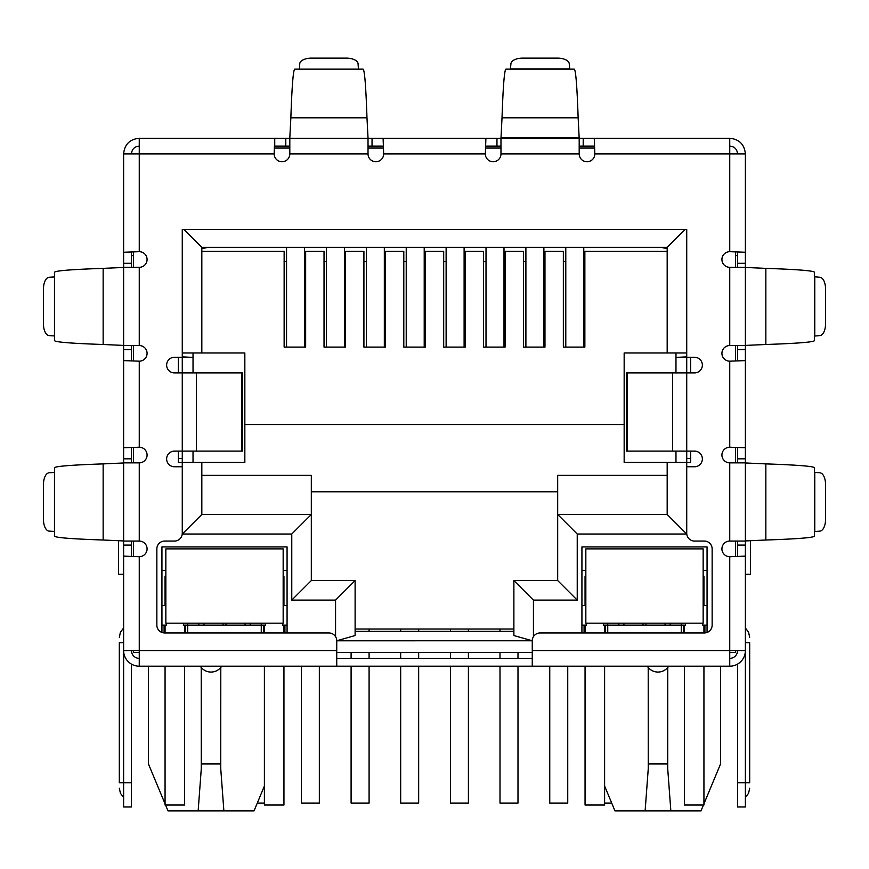 <?xml version="1.0" encoding="UTF-8"?>
<svg xmlns="http://www.w3.org/2000/svg" width="869" height="869" viewBox="0 0 869 869"><rect width="100%" height="100%" fill="white"/><g stroke="black" fill="none" stroke-linecap="round" stroke-linejoin="round"><path stroke-width="1.3" d="M241.647 372.91L242.473 372.91L242.473 451.12L196.448 451.12L196.448 372.91L241.647 372.91L241.647 451.12M196.448 372.91L174.452 372.91A7.821 7.821 0 0 1 166.631 365.089A7.821 7.821 0 0 1 174.452 357.268L182.273 357.268L182.273 229.394L686.727 229.394L686.727 357.268L694.548 357.268A7.821 7.821 0 0 1 702.369 365.089A7.821 7.821 0 0 1 694.548 372.91L626.527 372.91L626.527 451.12L694.548 451.12A7.821 7.821 0 0 1 702.369 458.941A7.821 7.821 0 0 1 694.548 466.762L686.727 466.762L686.727 533.24A7.821 7.821 0 0 0 694.548 541.061L704.324 541.061A7.821 7.821 0 0 1 712.145 548.882L712.145 625.137A7.821 7.821 0 0 1 704.324 632.958L540.083 632.958A7.821 7.821 0 0 0 532.262 640.779L532.262 666.197L336.737 666.197L336.737 640.779A7.821 7.821 0 0 0 328.916 632.958L164.675 632.958A7.821 7.821 0 0 1 156.855 625.137L156.855 548.882A7.821 7.821 0 0 1 164.675 541.061L174.452 541.061A7.821 7.821 0 0 0 182.273 533.24L182.273 466.762L174.452 466.762A7.821 7.821 0 0 1 166.631 458.941A7.821 7.821 0 0 1 174.452 451.12L196.448 451.12M532.262 658.376L336.737 658.376M289.812 146.101L274.734 146.101L274.734 138.28L500.978 138.28L500.978 153.922A7.821 7.821 0 0 1 493.157 161.743A7.821 7.821 0 0 1 485.337 153.922L383.663 153.922L383.099 138.28L383.663 153.922A7.821 7.821 0 0 1 375.842 161.743A7.821 7.821 0 0 1 368.022 153.922L368.022 138.28L289.812 138.28L289.812 153.922A7.821 7.821 0 0 1 281.99 161.743A7.821 7.821 0 0 1 274.169 153.922L123.615 153.922C124.549 144.417 129.763 139.203 139.257 138.28L139.257 251.684L123.615 252.249L139.257 251.684A7.821 7.821 0 0 1 147.078 259.505A7.821 7.821 0 0 1 139.257 267.326L123.615 267.326L123.615 345.536L139.257 345.536A7.821 7.821 0 0 1 147.078 353.357A7.821 7.821 0 0 1 139.257 361.178L139.257 447.209L123.615 447.774L139.257 447.209A7.821 7.821 0 0 1 147.078 455.03A7.821 7.821 0 0 1 139.257 462.851L123.615 462.851L123.615 541.061L139.257 541.061A7.821 7.821 0 0 1 147.078 548.882A7.821 7.821 0 0 1 139.257 556.703L139.257 666.197L336.737 666.197M532.262 666.197L729.743 666.197L729.743 650.555L745.385 650.555L745.385 556.138L729.743 556.703A7.821 7.821 0 0 1 721.922 548.882A7.821 7.821 0 0 1 729.743 541.061L745.385 541.061L745.385 462.851L729.743 462.851A7.821 7.821 0 0 1 721.922 455.03A7.821 7.821 0 0 1 729.743 447.209L745.385 447.774L745.385 360.613L729.743 361.178A7.821 7.821 0 0 1 721.922 353.357A7.821 7.821 0 0 1 729.743 345.536L745.385 345.536L745.385 267.326L729.743 267.326A7.821 7.821 0 0 1 721.922 259.505A7.821 7.821 0 0 1 729.743 251.684L745.385 252.249L745.385 153.922C744.461 144.428 739.247 139.214 729.743 138.28L729.743 153.922L745.385 153.922M737.564 267.326L737.564 263.307L745.385 263.307L745.385 252.249L729.743 251.684L729.743 153.922L594.831 153.922A7.821 7.821 0 0 1 587.009 161.743A7.821 7.821 0 0 1 579.188 153.922L579.188 138.28L594.266 138.28L594.831 153.922L594.266 138.28L729.743 138.28M123.615 540.942L123.615 462.971L103.15 463.894C71.367 464.98 55.138 466.284 54.475 467.804L54.475 536.108C55.127 537.629 71.345 538.932 103.15 540.018L123.615 540.942M123.615 345.417L123.615 267.446L103.15 268.369C71.367 269.455 55.138 270.759 54.475 272.279L54.475 340.583C55.127 342.104 71.345 343.407 103.15 344.493L123.615 345.417M54.475 531.6L54.475 472.312M54.475 336.075L54.475 276.787M54.226 472.475L49.142 472.79A11.732 5.866 -90 0 0 43.45 484.511L43.45 519.401A11.732 5.866 -90 0 0 49.142 531.122L54.226 531.437M54.226 276.95L49.142 277.265A11.732 5.866 -90 0 0 43.45 288.986L43.45 323.876A11.732 5.866 -90 0 0 49.142 335.597L54.226 335.912M368.022 137.91L366.979 117.815C365.892 86.031 364.589 69.802 363.068 69.14L294.765 69.14C293.244 69.792 291.941 86.009 290.854 117.815L289.812 137.91M299.273 69.14L358.56 69.14M358.397 68.89L358.082 63.806A11.732 5.866 0 0 0 346.362 58.114L311.471 58.114A11.732 5.866 0 0 0 299.751 63.806L299.436 68.89M485.337 153.922L485.901 138.28L485.337 153.922M500.978 146.101L485.901 146.101M583.208 138.28L583.208 146.101L579.188 146.101M583.208 146.101L594.266 146.101M372.041 138.28L372.041 146.101L383.099 146.101M372.041 146.101L368.022 146.101M139.257 138.28L274.734 138.28L274.169 153.922L274.734 146.101M578.146 117.815L579.188 138.28L500.978 138.28L502.021 117.815L578.146 117.815C577.059 86.031 575.756 69.802 574.235 69.14L505.932 69.14C504.411 69.792 503.108 86.009 502.021 117.815M510.44 69.14L510.918 63.806A11.732 5.866 180 0 1 522.638 58.114L557.529 58.114A11.732 5.866 180 0 1 569.249 63.806L569.727 69.14M765.85 268.369L745.385 267.446L745.385 345.417L765.85 344.493C797.633 343.407 813.862 342.104 814.525 340.583L814.525 272.279C813.873 270.759 797.655 269.455 765.85 268.369L765.85 344.493M814.525 276.787L819.858 277.265A11.732 5.866 -90 0 1 825.55 288.986L825.55 323.876A11.732 5.866 -90 0 1 819.858 335.597L814.525 336.075M765.85 463.894L745.385 462.971L745.385 540.942L765.85 540.018C797.633 538.932 813.862 537.629 814.525 536.108L814.525 467.804C813.873 466.284 797.655 464.98 765.85 463.894L765.85 540.018M814.525 472.312L819.858 472.79A11.732 5.866 -90 0 1 825.55 484.511L825.55 519.401A11.732 5.866 -90 0 1 819.858 531.122L814.525 531.6M139.257 146.101C134.51 146.568 131.903 149.175 131.436 153.922M729.743 146.101C734.49 146.568 737.097 149.175 737.564 153.922M131.436 541.061L131.436 545.08L123.615 545.08L123.615 617.316L123.615 556.138L139.257 556.703L123.615 556.138L123.615 650.555L336.737 650.555M131.436 345.536L131.436 349.555L123.615 349.555L123.615 360.613L139.257 361.178L123.615 360.613L123.615 458.832L131.436 458.832L131.436 462.851M745.385 345.536L745.385 447.774L729.743 447.209L729.743 361.178L745.385 360.613L745.385 462.851M532.262 650.555L729.743 650.555L729.743 556.703L745.385 556.138L745.385 545.08L737.564 545.08L737.564 541.061M123.615 153.922L123.615 263.307L131.436 263.307L131.436 267.326M139.257 658.376A7.821 7.821 0 0 1 131.436 650.555M139.257 666.197A15.642 15.642 0 0 1 123.615 650.555L123.615 782.73L131.436 782.73L131.436 664.101M131.436 545.08L131.436 556.518M123.615 545.08L123.615 541.061M123.615 470.553L123.615 458.832M131.436 458.832L131.436 447.774M131.436 349.555L131.436 360.613M123.615 349.555L123.615 345.536M123.615 275.028L123.615 263.307M131.436 263.307L131.436 252.249M123.615 642.734L119.314 642.734C119.314 635.652 119.314 635.652 119.314 642.734C119.314 635.652 119.314 635.652 119.314 642.734L119.314 782.73L123.615 782.73L123.615 806.975L131.436 806.975L131.436 782.73M131.436 255.595L133.391 255.595M119.314 782.73C119.314 789.812 119.314 789.812 119.314 782.73C119.314 789.812 119.314 789.812 119.314 782.73M745.385 349.555L737.564 349.555L737.564 360.613M737.564 349.555L737.564 345.536M737.564 462.851L737.564 447.774M745.385 541.061L745.385 545.08M737.564 545.08L737.564 556.138M737.564 664.101L737.564 806.975L745.385 806.975L745.385 650.555A15.642 15.642 0 0 1 729.743 666.197M729.743 658.376A7.821 7.821 0 0 0 737.564 650.555M737.564 263.307L737.564 252.249M745.385 263.307L745.385 267.326M735.609 255.595L737.564 255.595M745.385 574.3L750.512 574.3L750.512 540.551M745.385 642.734C745.385 623.681 745.385 623.681 745.385 642.734L749.686 642.734C749.686 635.652 749.686 635.652 749.686 642.734C749.686 635.652 749.686 635.652 749.686 642.734L749.686 782.73C749.686 789.812 749.686 789.812 749.686 782.73C749.686 789.812 749.686 789.812 749.686 782.73L737.564 782.73M123.615 574.3L118.488 574.3L118.488 540.551M648.209 667.479L648.252 768.75L645.124 810.886L614.97 810.886L604.607 786.01M720.553 666.197L720.553 763.96L703.933 803.847M201.239 667.479L201.282 768.75L198.154 810.886L167.999 810.886L165.555 805.02M165.067 803.847L148.447 763.96L148.447 666.197M274.474 148.056L289.812 148.056M368.022 148.056L383.359 148.056M485.641 148.056L500.978 148.056M579.188 148.056L594.526 148.056M133.391 650.555L133.391 652.51L139.257 652.51M729.743 652.51L735.609 652.51L735.609 650.555M532.262 652.51L336.737 652.51M690.638 357.268L690.638 372.91M690.638 451.12L690.638 462.46L624.159 462.46L624.159 352.966L686.727 352.966L686.727 229.394M178.362 357.268L178.362 372.91M178.362 451.12L178.362 462.46L201.825 462.46L201.825 514.47L201.825 462.46L244.841 462.46L244.841 424.528L624.159 424.528M735.609 251.988L735.609 267.326M735.609 345.536L735.609 360.874M735.609 447.513L735.609 462.851M735.609 541.061L735.609 556.399M161.938 632.458L161.938 546.927L287.074 546.927L287.074 632.958M581.926 632.958L581.926 546.927L707.062 546.927L707.062 632.458M675.973 357.268L686.727 357.268L686.727 534.022L577.233 534.022L577.233 600.11L533.436 600.11L513.883 580.557L513.883 635.543L532.262 640.768L336.737 640.779L355.117 635.543L355.117 580.557L311.319 580.557L311.319 514.47L201.825 514.47L182.273 534.022L182.273 357.268L193.027 357.268M133.391 556.399L133.391 541.061M133.391 462.851L133.391 447.513M133.391 360.874L133.391 345.536M133.391 267.326L133.391 251.988M185.597 632.958L185.597 625.137M261.265 632.958L261.265 625.137L187.747 625.137L187.747 632.958M263.416 625.137L263.416 632.958M284.923 625.137L284.923 632.958M584.077 625.137L584.077 632.958M605.584 625.137L605.584 632.958M681.253 632.958L681.253 625.137L607.735 625.137L607.735 632.958M683.403 625.137L683.403 632.958M704.911 625.137L704.911 632.936M164.089 625.137L164.089 632.936M647.275 666.197A12.709 12.709 0 0 0 668.696 666.197M200.304 666.197A12.709 12.709 0 0 0 221.725 666.197M686.727 458.55L690.638 458.55M678.906 357.268L686.727 356.877M667.175 251.293L584.859 251.293L584.859 347.1L563.351 347.1L563.351 251.293L544.972 251.293L544.972 347.1L523.464 347.1L523.464 251.293L505.085 251.293L505.085 347.1L483.577 347.1L483.577 251.293L465.197 251.293L465.197 347.1L443.69 347.1L443.69 251.293L425.31 251.293L425.31 347.1L403.803 347.1L403.803 251.293L385.423 251.293L385.423 347.1L363.915 347.1L363.915 251.293L345.536 251.293L345.536 347.1L324.028 347.1L324.028 251.293L305.649 251.293L305.649 347.1L284.141 347.1L284.141 251.293L201.825 251.293L201.825 352.966L244.841 352.966L244.841 424.528M182.273 229.394L182.273 352.966L201.825 352.966L201.825 247.383L667.175 247.383L667.175 352.966M178.362 458.55L182.273 458.55M190.094 357.268L182.273 356.877M577.233 600.11L557.681 580.557L513.883 580.557M577.233 534.022L557.681 514.47L557.681 580.557M686.727 534.022L667.175 514.47L557.681 514.47L557.681 475.365L667.175 475.365M667.175 462.46L667.175 514.47M685.163 229.394L667.175 247.383M183.837 229.394L201.825 247.383L201.825 248.686L207.691 247.383M335.564 636.662L335.564 600.11L291.767 600.11L291.767 534.022L311.319 514.47L311.319 475.365L201.825 475.365M291.767 600.11L311.319 580.557M335.564 600.11L355.117 580.557M513.883 635.543L513.883 631.394L355.117 631.394L355.117 635.543M187.747 623.182L187.747 625.137L183.446 625.137L183.446 623.182M265.566 623.182L265.566 625.137L261.265 625.137L261.265 623.182M287.074 625.137L282.773 625.137L282.773 623.182M287.074 605.584L283.164 605.584M287.074 570.39L283.164 570.39M585.836 570.39L581.926 570.39M581.926 625.137L586.227 625.137L586.227 623.182M585.836 605.584L581.926 605.584M607.735 623.182L607.735 625.137L603.434 625.137L603.434 623.182M685.554 623.182L685.554 625.137L681.253 625.137L681.253 623.182M707.062 625.137L702.76 625.137L702.76 623.182M707.062 605.584L703.151 605.584M707.062 570.39L703.151 570.39M311.319 491.789L557.681 491.789M165.849 570.39L161.938 570.39M161.938 625.137L166.24 625.137L166.24 623.182M165.849 605.584L161.938 605.584M703.445 805.02L701.001 810.886L645.124 810.886M264.393 786.01L254.03 810.886L198.154 810.886M667.175 248.686L661.309 247.383M198.849 625.137L198.849 623.182M250.163 623.182L250.163 625.137M618.837 623.182L618.837 625.137M670.151 623.182L670.151 625.137M670.846 810.886L667.718 768.75L667.761 667.479M648.209 763.96L667.761 763.96M223.876 810.886L220.748 768.75L220.791 667.479M201.239 763.96L220.791 763.96M193.027 352.966L193.027 372.91M193.027 451.12L193.027 462.46M675.973 352.966L675.973 372.91M675.973 451.12L675.973 462.46M513.883 629.047L355.117 629.047M500.001 629.047L500.001 631.394M500.001 652.51L500.001 658.376M500.001 666.197L500.001 803.065L517.989 803.065L517.989 666.197M517.989 658.376L517.989 652.51M503.998 347.1L503.998 247.383M486.01 347.1L486.01 247.383M351.098 652.51L351.098 658.376M351.098 666.197L351.098 803.065L369.086 803.065L369.086 666.197M369.086 658.376L369.086 652.51M369.086 631.394L369.086 629.047M384.326 347.1L384.326 247.383M366.338 347.1L366.338 247.383M257.289 803.065L264.393 803.065M304.541 347.1L304.541 247.383M286.553 347.1L286.553 247.383M549.751 666.197L549.751 803.065L567.739 803.065L567.739 666.197M543.885 347.1L543.885 247.383M525.897 347.1L525.897 247.383M400.674 629.047L400.674 631.394M400.674 652.51L400.674 658.376M400.674 666.197L400.674 803.065L418.662 803.065L418.662 666.197M418.662 658.376L418.662 652.51M418.662 631.394L418.662 629.047M424.213 347.1L424.213 247.383M406.225 347.1L406.225 247.383M604.607 803.065L611.711 803.065M583.772 347.1L583.772 247.383M565.784 347.1L565.784 247.383M450.424 629.047L450.424 631.394M450.424 652.51L450.424 658.376M450.424 666.197L450.424 803.065L468.413 803.065L468.413 666.197M468.413 658.376L468.413 652.51M468.413 631.394L468.413 629.047M464.111 347.1L464.111 247.383M446.123 347.1L446.123 247.383M301.347 666.197L301.347 803.065L319.336 803.065L319.336 666.197M326.451 247.383L326.451 347.1M344.439 247.383L344.439 347.1M165.849 623.182L283.164 623.182L283.164 548.882L165.849 548.882L165.849 623.182M165.849 576.256L165.849 595.808L165.067 595.808L165.067 576.256L165.849 576.256M283.164 576.256L283.946 576.256L283.946 595.808L283.164 595.808M184.619 625.137L184.619 632.958M184.619 666.197L184.619 805.02L165.067 805.02L165.067 666.197M165.067 632.958L165.067 625.137M165.067 605.584L165.067 595.808M283.946 595.808L283.946 605.584M283.946 666.197L283.946 805.02L264.393 805.02L264.393 666.197M264.393 632.958L264.393 625.137M283.946 625.137L283.946 632.958M585.836 623.182L703.151 623.182L703.151 548.882L585.836 548.882L585.836 623.182M703.151 576.256L703.933 576.256L703.933 595.808L703.151 595.808M585.836 595.808L585.054 595.808L585.054 576.256L585.836 576.256M604.607 625.137L604.607 632.958M604.607 666.197L604.607 805.02L585.054 805.02L585.054 666.197M585.054 632.958L585.054 625.137M585.054 605.584L585.054 595.808M703.933 595.808L703.933 605.584M703.933 666.197L703.933 805.02L684.381 805.02L684.381 666.197M684.381 632.958L684.381 625.137M703.933 625.137L703.933 632.958M672.552 372.91L672.552 451.12M627.353 372.91L627.353 451.12M729.743 541.061L729.743 462.851M729.743 345.536L729.743 267.326M579.188 153.922L500.978 153.922M368.022 153.922L289.812 153.922M139.257 267.326L139.257 345.536M139.257 462.851L139.257 541.061M103.15 463.894L103.15 540.018M103.15 268.369L103.15 344.493M366.979 117.815L290.854 117.815M496.959 146.101L496.959 138.28M285.792 146.101L285.792 138.28M500.978 137.91L579.188 137.91M510.603 68.89L569.564 68.89M814.774 276.95L814.774 335.912M814.774 472.475L814.774 531.437M737.564 458.832L745.385 458.832M533.436 600.11L533.436 636.662M291.767 534.022L182.273 534.022M245.069 623.182L245.069 625.137M623.931 625.137L623.931 623.182M665.057 623.182L665.057 625.137M203.943 625.137L203.943 623.182M225.973 623.182L225.973 625.137M643.027 625.137L643.027 623.182M645.96 623.182L645.96 625.137M223.04 625.137L223.04 623.182M584.859 261.46L583.772 261.46M565.784 261.46L563.351 261.46M544.972 261.46L543.885 261.46M525.897 261.46L523.464 261.46M505.085 261.46L503.998 261.46M486.01 261.46L483.577 261.46M465.197 261.46L464.111 261.46M446.123 261.46L443.69 261.46M425.31 261.46L424.213 261.46M406.225 261.46L403.803 261.46M385.423 261.46L384.326 261.46M366.338 261.46L363.915 261.46M345.536 261.46L344.439 261.46M326.451 261.46L324.028 261.46M305.649 261.46L304.541 261.46M286.553 261.46L284.141 261.46M283.946 601.674L283.164 601.674M165.849 601.674L165.067 601.674M703.933 601.674L703.151 601.674M585.836 601.674L585.054 601.674M123.615 627.994L120.443 632.154L119.314 637.259M123.615 797.47L120.443 793.31L119.314 788.205M745.385 797.47L748.557 793.31L749.686 788.205M745.385 627.994L748.557 632.154L749.686 637.259"/></g></svg>
